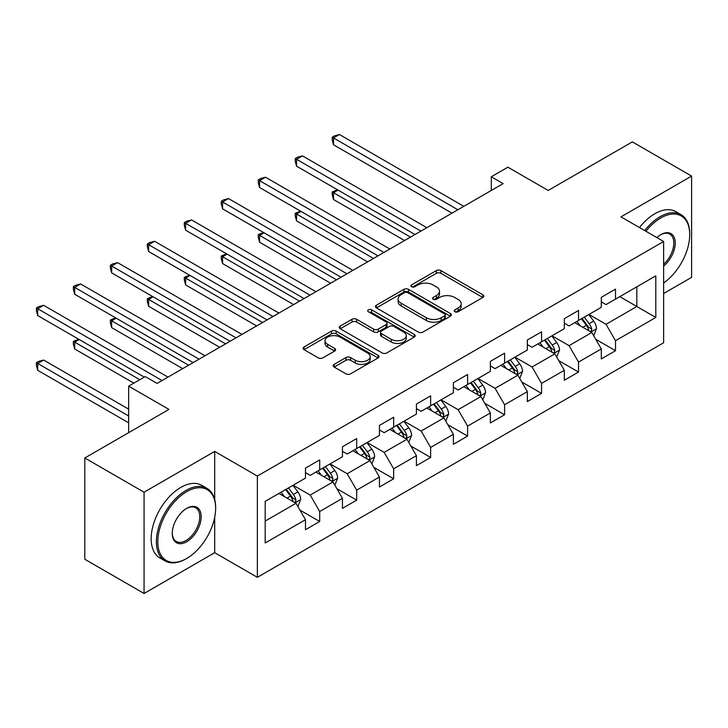 <?xml version="1.0" encoding="UTF-8"?>
<svg xmlns="http://www.w3.org/2000/svg" width="728" height="728" viewBox="0 0 728 728"><rect width="100%" height="100%" fill="white"/><g stroke="black" fill="none" stroke-linecap="round" stroke-linejoin="round"><path stroke-width="1.09" d="M454.873 311.739A2.302 1.329 0 0 0 458.13 311.739L482.855 297.47A3.294 1.902 0 0 0 483.811 296.123A3.294 1.902 0 0 0 482.855 294.785L440.968 270.607A3.294 1.902 0 0 0 436.318 270.607L411.602 284.876A2.302 1.329 0 0 0 410.92 285.822A2.302 1.329 0 0 0 411.602 286.759A2.302 1.329 0 0 0 414.851 286.759L418.054 284.912A10.529 6.079 0 0 1 432.942 284.912L436.436 286.923A10.529 6.079 0 0 1 439.521 291.227A10.529 6.079 0 0 1 436.436 295.523L433.233 297.37A2.302 1.329 0 0 0 432.559 298.307A2.302 1.329 0 0 0 433.233 299.254A2.302 1.329 0 0 0 436.491 299.254L439.694 297.406A10.529 6.079 0 0 1 454.581 297.406L458.076 299.417A10.529 6.079 0 0 1 461.152 303.713A10.529 6.079 0 0 1 458.076 308.017L454.873 309.864A2.302 1.329 0 0 0 454.199 310.801A2.302 1.329 0 0 0 454.873 311.739L454.873 309.864M334.179 364.364A3.294 1.902 0 0 0 333.215 365.711A3.294 1.902 0 0 0 334.179 367.049L345.927 373.837A3.294 1.902 0 0 0 350.587 373.837L378.032 357.985A3.294 1.902 0 0 0 378.997 356.638A3.294 1.902 0 0 0 378.032 355.3L336.154 331.122A3.294 1.902 0 0 0 331.504 331.122L304.049 346.965A3.294 1.902 0 0 0 303.085 348.312A3.294 1.902 0 0 0 304.049 349.658L318.245 357.848A3.294 1.902 0 0 0 322.895 357.848L334.643 351.069A3.294 1.902 0 0 0 335.608 349.722A3.294 1.902 0 0 0 334.643 348.375L327.609 344.317A8.8 5.078 0 0 1 325.034 340.722A8.8 5.078 0 0 1 330.466 336.027A8.8 5.078 0 0 1 340.058 337.128L367.622 353.044A8.8 5.078 0 0 1 370.206 356.638A8.8 5.078 0 0 1 364.774 361.334A8.8 5.078 0 0 1 355.182 360.233L350.587 357.584A3.294 1.902 0 0 0 345.927 357.584L334.179 364.364L334.179 367.049M663.627 293.502L691.6 277.359L691.6 176.085L632.341 141.878L548.193 190.454L507.898 167.194L491.309 176.768L503.157 183.611L157.093 383.41L145.245 376.567L128.656 386.149L128.656 432.678M214.696 499.499L214.696 451.424L144.062 492.21L84.803 457.994L168.951 409.409L128.656 386.149M214.696 451.424L257.357 476.057L663.627 241.496L663.627 342.77L257.357 577.322L257.357 476.057M691.6 176.085L620.966 216.862L663.627 241.496M418.291 332.059A3.294 1.902 0 0 0 422.941 332.059L450.395 316.207A3.294 1.902 0 0 0 451.36 314.869A3.294 1.902 0 0 0 450.395 313.522L408.517 289.344A3.294 1.902 0 0 0 403.858 289.344L376.412 305.196A3.294 1.902 0 0 0 375.448 306.534A3.294 1.902 0 0 0 376.412 307.88L418.291 332.059M369.305 312.239A2.302 1.329 0 0 1 371.635 312.567L371.635 309.828L414.214 334.407A3.294 1.902 0 0 1 415.178 335.754A3.294 1.902 0 0 1 414.214 337.1L386.759 352.944A3.294 1.902 0 0 1 382.109 352.944L340.231 328.765L340.231 326.08A3.294 1.902 0 0 0 339.266 327.427A3.294 1.902 0 0 0 340.231 328.765M340.231 326.08L351.979 319.301A3.294 1.902 0 0 1 356.629 319.301L373.619 329.101A3.294 1.902 0 0 0 378.269 329.101L386.067 324.606A3.294 1.902 0 0 0 387.023 323.259A3.294 1.902 0 0 0 386.067 321.922L368.377 311.711A2.302 1.329 0 0 1 367.704 310.765A2.302 1.329 0 0 1 369.132 309.536A2.302 1.329 0 0 1 371.635 309.828M144.062 492.21L144.062 593.475L84.803 559.259L84.803 457.994M299.909 510.064L319.701 521.494L319.701 511.502L342.451 498.361L342.451 508.353L356.675 500.145L356.675 490.153L379.434 477.013L379.434 487.005L393.657 478.796L393.657 468.805L416.407 455.664L416.407 465.656L430.63 457.448L430.63 447.456L453.38 434.316L453.38 444.308L467.604 436.099L467.604 426.108L490.363 412.967L490.363 422.959L504.586 414.751L504.586 404.759L527.336 391.619L527.336 401.61L541.559 393.402L541.559 383.41L564.318 370.279L564.318 380.262L578.533 372.054L578.533 362.062L601.292 348.93L601.292 358.913L615.515 350.705L615.515 340.713L655.81 317.454L655.81 275.848L636.845 286.796L636.845 306.506L655.81 317.454M319.701 521.494L305.478 529.702L305.478 519.71L265.183 542.979L265.183 501.374L305.478 478.114L305.478 468.122L319.701 459.914L319.701 469.897L342.451 456.765L342.451 446.774L356.675 438.565L356.675 448.548L379.434 435.417L379.434 425.425L393.657 417.217L393.657 427.2L416.407 414.068L416.407 404.076L430.63 395.868L430.63 405.851L453.38 392.72L453.38 382.728L467.604 374.52L467.604 384.502L490.363 371.371L490.363 361.379L504.586 353.171L504.586 363.154L527.336 350.022L527.336 340.031L541.559 331.822L541.559 341.805L564.318 328.674L564.318 318.682L578.533 310.474L578.533 320.466L601.292 307.325L601.292 297.333L615.515 289.125L615.515 299.117L655.81 275.848M315.906 472.09L332.969 481.945L310.219 495.076L293.147 485.23M305.478 472.636L310.219 475.375L319.701 469.897M310.219 495.076L319.701 511.502M332.969 481.945L342.451 498.361M352.88 450.741L369.951 460.596L347.192 473.728L330.13 463.882M342.451 451.287L347.192 454.026L356.675 448.548M347.192 473.728L356.675 490.153M369.951 460.596L379.434 477.013M389.862 429.393L406.925 439.248L384.175 452.379L367.103 442.533M379.434 429.939L384.175 432.678L393.657 427.2M384.175 452.379L393.657 468.805M406.925 439.248L416.407 455.664M426.836 408.044L443.907 417.899L421.148 431.04L404.086 421.184M416.407 408.59L421.148 411.329L430.63 405.851M421.148 431.04L430.63 447.456M443.907 417.899L453.38 434.316M463.809 386.695L480.88 396.551L458.121 409.691L441.059 399.836M453.38 387.241L458.121 389.981L467.604 384.502M458.121 409.691L467.604 426.108M480.88 396.551L490.363 412.967M500.791 365.347L517.854 375.202L495.104 388.343L478.032 378.487M490.363 365.893L495.104 368.632L504.586 363.154M495.104 388.343L504.586 404.759M517.854 375.202L527.336 391.619M537.765 343.998L554.836 353.854L532.077 366.994L515.015 357.139M527.336 344.544L532.077 347.283L541.559 341.805M532.077 366.994L541.559 383.41M554.836 353.854L564.318 370.279M574.747 322.65L591.809 332.505L569.059 345.645L551.988 335.79M564.318 323.196L569.059 325.935L578.533 320.466M569.059 345.645L578.533 362.062M591.809 332.505L601.292 348.93M619.783 296.651L636.845 306.506L606.033 324.297L588.961 314.441M601.292 301.847L606.033 304.586L615.515 299.117M606.033 324.297L615.515 340.713M144.062 593.475L214.696 552.698L257.357 577.322M491.309 176.768L491.309 190.454M265.183 521.084L295.996 503.294L278.933 493.438M295.996 503.294L305.478 519.71M595.722 339.275L615.515 350.705M558.749 360.624L578.533 372.054M521.767 381.973L541.559 393.402M484.793 403.321L504.586 414.751M447.811 424.67L467.604 436.099M410.838 446.018L430.63 457.448M373.864 467.367L393.657 478.796M336.882 488.715L356.675 500.145M214.696 552.698L214.696 517.38M455.792 312.066L458.076 310.756A10.529 6.079 0 0 0 461.152 306.452L461.152 303.713M439.521 291.227L439.521 293.957A10.529 6.079 0 0 1 436.436 298.262L434.152 299.572M482.81 297.497L440.968 273.346A3.294 1.902 0 0 0 436.318 273.346L412.521 287.087M450.35 316.234L408.517 292.083A3.294 1.902 0 0 0 403.858 292.083L376.449 307.908M444.581 315.806A2.302 1.329 0 0 0 445.254 314.869A2.302 1.329 0 0 0 444.581 313.923L407.817 292.702A2.302 1.329 0 0 0 404.559 292.702L401.183 294.649A10.529 6.079 0 0 0 398.107 298.944A10.529 6.079 0 0 0 401.183 303.248L426.317 317.754A10.529 6.079 0 0 0 441.204 317.754L444.581 315.806L444.581 318.546A2.302 1.329 0 0 0 445.254 317.599L445.254 314.869M398.107 298.944L398.107 301.683A10.529 6.079 0 0 0 401.183 305.988L401.183 303.248M444.581 318.546L441.204 320.493A10.529 6.079 0 0 1 426.317 320.493L401.183 305.988M340.276 328.792L351.979 322.031L351.979 319.301M387.023 323.259L387.023 325.998A3.294 1.902 0 0 1 386.067 327.345L378.269 331.841A3.294 1.902 0 0 1 373.619 331.841L356.629 322.031A3.294 1.902 0 0 0 351.979 322.031M371.635 312.567L414.168 337.119M391.236 339.275A8.8 5.078 0 0 0 400.828 340.376A8.8 5.078 0 0 0 406.269 335.69A8.8 5.078 0 0 0 403.685 332.095L393.975 326.481A3.294 1.902 0 0 0 389.316 326.481L381.527 330.985A3.294 1.902 0 0 0 380.562 332.332A3.294 1.902 0 0 0 381.527 333.67L391.236 339.275L391.236 342.014A8.8 5.078 0 0 0 400.828 343.115A8.8 5.078 0 0 0 406.269 338.42L406.269 335.69M380.562 332.332L380.562 335.062A3.294 1.902 0 0 0 381.527 336.409L381.527 333.67M391.236 342.014L381.527 336.409M370.206 356.638L370.206 359.377A8.8 5.078 0 0 1 364.774 364.073A8.8 5.078 0 0 1 355.182 362.972L350.587 360.315A3.294 1.902 0 0 0 345.927 360.315L334.225 367.076M325.034 340.722L325.034 343.461A8.8 5.078 0 0 0 327.609 347.056L327.609 344.317M334.598 351.087L327.609 347.056M378.032 355.3L378.032 357.985L336.154 333.852A3.294 1.902 0 0 0 331.504 333.852L304.095 349.677M593.684 335.745L596.505 328.647A8.882 5.132 -120 0 0 593.666 321.084L588.779 314.551M580.243 325.826L576.922 321.394M338.019 190.09L333.515 192.683L333.515 199.527L404.559 240.54M590.435 331.713L591.509 330.576L591.709 329.02A8.882 5.132 -120 0 0 589.161 323.678L584.275 317.153M582.045 318.436L587.478 325.68A4.523 2.612 60 0 1 588.297 327.054L591.709 329.02M581.426 318.791L586.322 325.325A8.882 5.132 60 0 1 588.861 330.667M333.515 199.527L332.214 194.667L332.214 191.937L410.483 237.119M332.214 191.937L337.501 189.79M457.885 209.755L333.515 137.947L339.439 134.525L463.809 206.333M451.961 213.168L333.515 144.79L333.515 137.947L332.214 137.192L334.589 135.827L339.439 134.525M333.515 144.79L332.214 139.931L332.214 137.192M663.627 282.937A40.895 23.614 120 0 0 689.707 234.662A40.895 23.614 120 0 0 660.787 217.963A40.895 23.614 120 0 0 645.927 231.277M644.699 230.567A41.905 24.188 -60 0 1 660.078 216.726A41.905 24.188 -60 0 1 681.026 214.651A41.905 24.188 -60 0 1 689.707 233.834L689.707 234.662M656.838 237.574A20.448 11.803 -60 0 1 660.787 234.662L660.787 234.662A20.448 11.803 -60 0 1 675.175 241.396A20.448 11.803 -60 0 1 663.627 266.084M639.484 227.564A41.905 24.188 -60 0 1 654.863 213.723A41.905 24.188 -60 0 1 675.812 211.648L681.026 214.651M663.627 264.228A19.447 11.229 120 0 0 673.355 247.384A19.447 11.229 120 0 0 669.796 234.107A19.447 11.229 120 0 0 660.423 234.871M186.013 558.849L186.723 558.44A40.895 23.614 120 0 0 215.643 508.353A40.895 23.614 120 0 0 186.723 491.655A40.895 23.614 120 0 0 157.803 541.741A40.895 23.614 120 0 0 186.723 558.44L186.013 558.849A41.905 24.188 -60 0 1 165.065 560.924A41.905 24.188 -60 0 1 158.64 527.354A41.905 24.188 -60 0 1 186.013 490.426A41.905 24.188 -60 0 1 206.961 488.351A41.905 24.188 -60 0 1 215.643 507.534L215.643 508.353M186.723 541.741A20.448 11.803 -60 0 1 172.263 533.396A20.448 11.803 -60 0 1 186.723 508.353L186.723 508.353A20.448 11.803 -60 0 1 201.183 516.698A20.448 11.803 -60 0 1 186.723 541.741M172.272 532.978A19.447 11.229 120 0 0 176.294 541.477A19.447 11.229 120 0 0 186.013 540.513A19.447 11.229 120 0 0 198.717 523.377A19.447 11.229 120 0 0 195.732 507.798A19.447 11.229 120 0 0 186.368 508.572M165.065 560.924L159.851 557.921A41.905 24.188 -60 0 1 153.426 524.342A41.905 24.188 -60 0 1 180.799 487.414A41.905 24.188 -60 0 1 201.747 485.339L206.961 488.351M556.702 357.093L559.523 349.995A8.882 5.132 -120 0 0 556.692 342.433L551.797 335.899M543.27 347.174L539.949 342.742M301.046 211.439L296.542 214.032L296.542 220.875L367.576 261.889M553.462 353.062L554.536 351.924L554.727 350.368A8.882 5.132 -120 0 0 552.188 345.026L547.292 338.502M545.072 339.785L550.495 347.029A4.523 2.612 60 0 1 551.324 348.403L554.727 350.368M544.453 340.14L549.34 346.674A8.882 5.132 60 0 1 551.888 352.015M296.542 220.875L295.24 216.016L295.24 213.286L373.5 258.467M295.24 213.286L300.528 211.129M519.728 378.442L522.549 371.344A8.882 5.132 -120 0 0 519.71 363.782L514.823 357.248M506.297 368.523L502.966 364.091M264.073 232.787L259.568 235.381L259.568 242.224L330.603 283.238M516.48 374.41L517.562 373.273L517.754 371.717A8.882 5.132 -120 0 0 515.215 366.375L510.319 359.85M508.089 361.134L513.522 368.377A4.523 2.612 60 0 1 514.341 369.751L517.754 371.717M507.471 361.488L512.366 368.022A8.882 5.132 60 0 1 514.905 373.364M259.568 242.224L258.258 237.364L258.258 234.634L336.527 279.816M258.258 234.634L263.545 232.478M420.911 231.095L296.542 159.296L302.466 155.874L426.836 227.682M414.987 234.516L296.542 166.139L296.542 159.296L295.24 158.54L297.606 157.175L302.466 155.874M296.542 166.139L295.24 161.279L295.24 158.54M383.938 252.443L259.568 180.644L265.493 177.222L389.862 249.031M378.005 255.865L259.568 187.487L259.568 180.644L258.258 179.889L260.633 178.524L265.493 177.222M259.568 187.487L258.258 182.628L258.258 179.889M482.755 399.79L485.576 392.692A8.882 5.132 -120 0 0 482.737 385.121L477.841 378.596M469.314 389.871L465.993 385.44M227.091 254.127L222.586 256.729L222.586 263.572L293.621 304.586M479.506 395.759L480.58 394.621L480.78 393.065A8.882 5.132 -120 0 0 478.232 387.724L473.346 381.199M471.116 382.482L476.54 389.726A4.523 2.612 60 0 1 477.368 391.1L480.78 393.065M470.497 382.837L475.393 389.371A8.882 5.132 60 0 1 477.932 394.713M222.586 263.572L221.285 258.713L221.285 255.983L299.554 301.164M221.285 255.983L226.572 253.826M445.773 421.139L448.594 414.041A8.882 5.132 -120 0 0 445.764 406.47L440.868 399.945M432.341 411.22L429.019 406.788M190.117 275.475L185.613 278.078L185.613 284.921L256.647 325.935M442.524 417.108L443.607 415.97L443.798 414.414A8.882 5.132 -120 0 0 441.259 409.072L436.363 402.548M434.143 403.831L439.566 411.074A4.523 2.612 60 0 1 440.385 412.448L443.798 414.414M433.524 404.186L438.411 410.719A8.882 5.132 60 0 1 440.959 416.061M185.613 284.921L184.311 280.062L184.311 277.332L262.571 322.513M184.311 277.332L189.589 275.175M408.799 442.488L411.62 435.389A8.882 5.132 -120 0 0 408.781 427.818L403.894 421.294M395.359 432.569L392.037 428.137M153.135 296.824L148.63 299.426L148.63 306.27L219.674 347.283M405.551 438.456L406.624 437.319L406.825 435.763A8.882 5.132 -120 0 0 404.277 430.421L399.39 423.896M397.16 425.179L402.593 432.423A4.523 2.612 60 0 1 403.412 433.797L406.825 435.763M396.542 425.534L401.437 432.068A8.882 5.132 60 0 1 403.976 437.41M148.63 306.27L147.329 301.41L147.329 298.68L225.598 343.862M147.329 298.68L152.616 296.524M346.956 273.792L222.586 201.993L228.51 198.571L352.88 270.37M341.032 277.213L222.586 208.836L222.586 201.993L221.285 201.237L223.651 199.872L228.51 198.571M222.586 208.836L221.285 203.977L221.285 201.237M309.982 295.14L185.613 223.341L191.537 219.92L315.906 291.719M304.058 298.562L185.613 230.184L185.613 223.341L184.311 222.586L186.677 221.221L191.537 219.92M185.613 230.184L184.311 225.325L184.311 222.586M273 316.489L148.63 244.69L154.564 241.268L278.933 313.067M267.076 319.911L148.63 251.533L148.63 244.69L147.329 243.935L149.704 242.57L154.564 241.268M148.63 251.533L147.329 246.674L147.329 243.935M236.027 337.838L111.657 266.039L117.581 262.617L241.951 334.416M230.103 341.259L111.657 272.882L111.657 266.039L110.356 265.283L112.722 263.918L117.581 262.617M111.657 272.882L110.356 268.022L110.356 265.283M371.826 463.836L374.638 456.738A8.882 5.132 -120 0 0 371.808 449.167L366.912 442.642M358.385 453.917L355.064 449.485M116.162 318.172L111.657 320.775L111.657 327.618L182.692 368.632M368.577 459.805L369.651 458.667L369.842 457.111A8.882 5.132 -120 0 0 367.303 451.769L362.408 445.236M360.187 446.528L365.611 453.772A4.523 2.612 60 0 1 366.439 455.146L369.842 457.111M359.568 446.883L364.455 453.417A8.882 5.132 60 0 1 367.003 458.758M111.657 327.618L110.356 322.759L110.356 320.02L188.616 365.21M110.356 320.02L115.643 317.872M334.844 485.185L337.665 478.087A8.882 5.132 -120 0 0 334.834 470.515L329.939 463.991M321.412 475.266L318.091 470.834M79.188 339.521L74.684 342.124L74.684 348.967L133.87 383.137M331.595 481.153L332.678 480.016L332.869 478.46A8.882 5.132 -120 0 0 330.33 473.118L325.434 466.584M323.205 467.877L328.637 475.12A4.523 2.612 60 0 1 329.456 476.494L332.869 478.46M322.586 468.231L327.482 474.765A8.882 5.132 60 0 1 330.021 480.107M74.684 348.967L73.373 344.107L73.373 341.368L139.794 379.716M73.373 341.368L78.66 339.221M199.053 359.186L74.684 287.387L80.608 283.966L204.978 355.764M193.12 362.608L74.684 294.23L74.684 287.387L73.373 286.632L75.748 285.267L80.608 283.966M74.684 294.23L73.373 289.371L73.373 286.632M297.87 506.533L300.691 499.435A8.882 5.132 -120 0 0 297.852 491.864L292.965 485.339M284.43 496.614L281.108 492.183M128.656 409.136L43.625 360.051L37.701 363.472L37.701 370.315L128.656 422.822M294.622 502.493L295.695 501.365L295.896 499.808A8.882 5.132 -120 0 0 293.348 494.467L288.461 487.933M286.231 489.225L291.655 496.469A4.523 2.612 60 0 1 292.483 497.843L295.896 499.808M285.613 489.58L290.508 496.114A8.882 5.132 60 0 1 293.047 501.455M37.701 370.315L36.4 365.456L36.4 362.717L128.656 415.979M36.4 362.717L38.766 361.352L43.625 360.051M162.071 380.535L37.701 308.736L43.625 305.314L167.995 377.113M144.299 377.113L37.701 315.579L37.701 308.736L36.4 307.98L38.766 306.615L43.625 305.314M37.701 315.579L36.4 310.719L36.4 307.98M458.076 310.756L458.076 308.017M433.233 299.254L433.233 297.37M436.436 298.262L436.436 295.523M411.602 286.759L411.602 284.876M436.318 273.346L436.318 270.607M440.968 273.346L440.968 270.607M482.855 297.47L482.855 294.785M376.412 307.88L376.412 305.196M403.858 292.083L403.858 289.344M408.517 292.083L408.517 289.344M450.395 316.207L450.395 313.522M426.317 320.493L426.317 317.754M441.204 320.493L441.204 317.754M356.629 322.031L356.629 319.301M373.619 331.841L373.619 329.101M378.269 331.841L378.269 329.101M386.067 327.345L386.067 324.606M414.214 337.1L414.214 334.407M345.927 360.315L345.927 357.584M350.587 360.315L350.587 357.584M355.182 362.972L355.182 360.233M334.643 351.069L334.643 348.375M304.049 349.658L304.049 346.965M331.504 333.852L331.504 331.122M336.154 333.852L336.154 331.122M590.936 331.995L596.441 328.819M589.161 323.678L593.666 321.084M582.846 327.327L586.322 325.325M553.953 353.344L559.468 350.168M552.188 345.026L556.692 342.433M545.873 348.676L549.34 346.674M516.98 374.692L522.495 371.517M515.215 366.375L519.71 363.782M508.89 370.024L512.366 368.022M480.007 396.041L485.512 392.865M478.232 387.724L482.737 385.121M471.917 391.373L475.393 389.371M443.024 417.39L448.539 414.214M441.259 409.072L445.764 406.47M434.935 412.721L438.411 410.719M406.051 438.738L411.557 435.562M404.277 430.421L408.781 427.818M397.961 434.07L401.437 432.068M369.069 460.087L374.583 456.911M367.303 451.769L371.808 449.167M360.988 455.419L364.455 453.417M332.095 481.435L337.61 478.25M330.33 473.118L334.834 470.515M324.006 476.767L327.482 474.765M295.122 502.784L300.628 499.599M293.348 494.467L297.852 491.864M287.032 498.116L290.508 496.114"/></g></svg>
